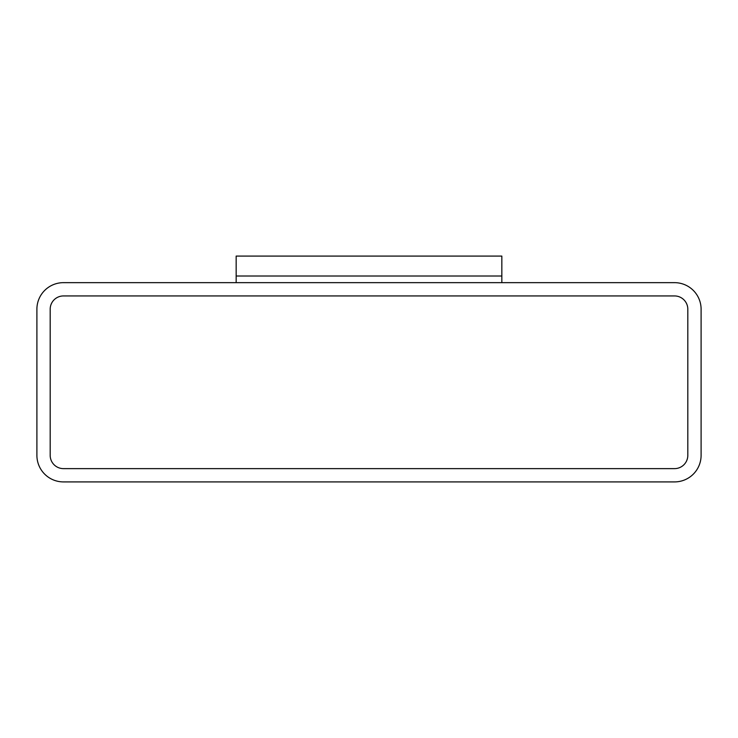 <?xml version="1.0" encoding="UTF-8"?>
<svg xmlns="http://www.w3.org/2000/svg" width="738" height="738" viewBox="0 0 738 738"><rect width="100%" height="100%" fill="white"/><g stroke="black" fill="none" stroke-linecap="round" stroke-linejoin="round"><path stroke-width="1.11" d="M63.468 282.654A26.568 26.568 0 0 0 36.9 309.222L36.9 455.346A26.568 26.568 0 0 0 63.468 481.914L674.532 481.914A26.568 26.568 0 0 0 701.1 455.346L701.1 309.222A26.568 26.568 0 0 0 674.532 282.654L63.468 282.654M50.184 455.346A13.284 13.284 0 0 0 63.468 468.63L674.532 468.63A13.284 13.284 0 0 0 687.816 455.346L687.816 309.222A13.284 13.284 0 0 0 674.532 295.938L63.468 295.938A13.284 13.284 0 0 0 50.184 309.222L50.184 455.346L50.184 309.222M63.468 468.63L674.532 468.63M687.816 455.346L687.816 309.222M674.532 295.938L63.468 295.938M501.84 282.654L501.84 276.012L236.16 276.012L501.84 276.012L501.84 256.086L236.16 256.086L236.16 282.654"/></g></svg>
